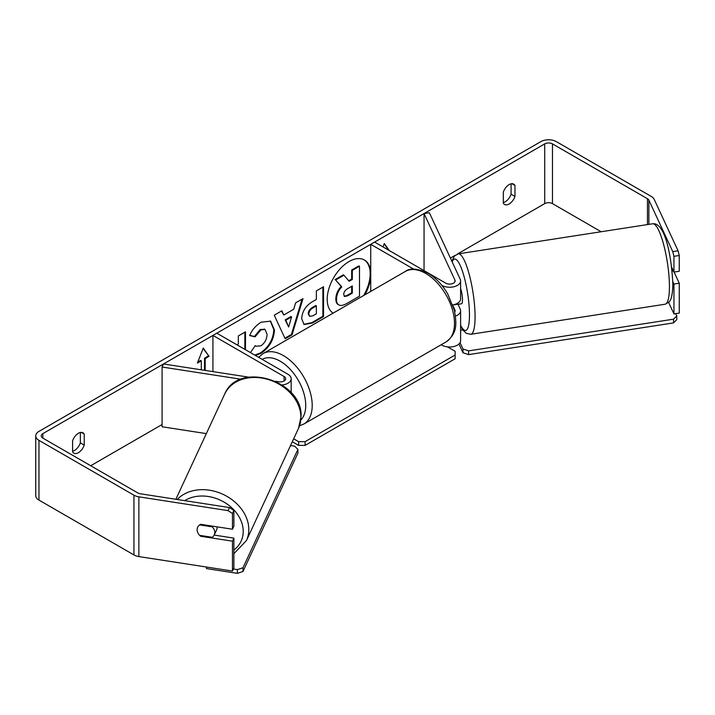 <?xml version="1.0" encoding="UTF-8"?>
<svg xmlns="http://www.w3.org/2000/svg" width="715" height="715" viewBox="0 0 715 715"><rect width="100%" height="100%" fill="white"/><g stroke="black" fill="none" stroke-linecap="round" stroke-linejoin="round"><path stroke-width="1.07" d="M413.717 269.135L370.736 244.324L374.615 242.081L445.758 283.158A5.488 3.164 180 0 0 451.737 283.846A5.488 3.164 180 0 0 455.124 280.915A5.488 3.164 180 0 0 454.937 280.092L424.049 213.544L429.358 212.721L460.237 279.279A10.975 6.337 180 0 1 460.612 280.915L460.612 298.834A10.975 6.337 180 0 1 452.783 304.912M460.612 280.915A10.975 6.337 180 0 1 453.837 286.769A10.975 6.337 180 0 1 441.879 285.392L441.825 285.365M454.767 311.91A5.488 3.164 0 0 0 455.124 310.784A5.488 3.164 0 0 0 454.937 309.97L453.292 306.422M455.491 316.146A10.975 6.337 0 0 0 460.612 310.784L460.612 340.662A10.975 6.337 180 0 1 453.837 346.516A10.975 6.337 180 0 1 441.879 345.139L441.191 344.737M370.736 244.324L370.736 291.416M460.612 310.784A10.975 6.337 0 0 0 460.237 309.148L457.957 304.215M424.049 213.544L424.049 270.627M282.166 384.974A10.975 6.337 0 0 0 291.175 378.744A10.975 6.337 0 0 0 287.957 374.258L216.815 333.19L212.936 335.433L212.936 371.621M275.668 381.318L278.779 381.801A5.488 3.164 0 0 0 285.687 378.744A5.488 3.164 0 0 0 284.078 376.501L212.936 335.433M241.053 379.245L162.082 367.027L163.503 363.971L248.847 377.171M162.082 367.027L162.082 426.775L206.331 433.621M217.137 526.857A9.143 7.213 24.9 0 1 217.154 527.366A9.143 7.213 24.9 0 1 216.618 529.851L214.25 534.954A9.143 7.213 24.9 0 1 212.266 537.305L199.646 535.356A9.143 7.213 24.9 0 1 197.126 529.735A9.143 7.213 24.9 0 1 197.662 527.25A9.143 7.213 24.9 0 1 199.646 524.899L212.266 526.857A9.143 7.213 24.9 0 1 214.795 532.469A9.143 7.213 24.9 0 1 214.25 534.954M212.266 526.857L212.587 526.16M364.927 294.777A30.852 17.812 120 0 0 370.736 276.437M370.736 271.95A30.852 17.812 120 0 0 364.435 260.019A30.852 17.812 120 0 0 349.009 261.547A30.852 17.812 120 0 0 328.998 288.279A30.852 17.812 120 0 0 333.101 313.152M363.649 295.518A30.852 17.812 120 0 0 364.105 259.84M72.59 451.21A9.143 5.282 120 0 0 74.539 450.432A9.143 5.282 120 0 0 80.357 442.862L80.357 432.477M72.59 451.817A9.143 5.282 120 0 0 73.842 453.122A9.143 5.282 120 0 0 78.418 452.675A9.143 5.282 120 0 0 84.236 445.096L84.236 434.112A9.143 5.282 120 0 0 82.985 432.807A9.143 5.282 120 0 0 72.59 440.833L72.59 451.817M511.082 183.809L511.082 194.185A9.143 5.282 -60 0 1 505.255 201.755A9.143 5.282 -60 0 1 503.315 202.533M509.143 203.998A9.143 5.282 -60 0 1 504.567 204.454A9.143 5.282 -60 0 1 503.315 203.149L503.315 192.156A9.143 5.282 -60 0 1 513.71 184.13A9.143 5.282 -60 0 1 514.961 185.435L514.961 196.428A9.143 5.282 -60 0 1 509.143 203.998M245.495 349.751L245.495 331.805L238.327 335.943L238.327 343.665L237.532 345.148M283.757 315.02L293.776 309.229L295.599 302.883L302.999 298.611L292.051 334.826L285.187 338.794L274.238 315.208L281.88 310.802L283.757 315.02L281.495 311.025M601.172 231.749L552.472 203.623A5.488 3.164 0 0 0 544.705 203.623L457.287 254.093M455.071 255.38L450.396 258.07M162.082 424.531L90.707 465.742M672.761 251.626L678.07 250.804L679.25 255.514L673.95 256.328L672.761 251.626L648.871 200.137A5.488 3.164 0 0 0 647.45 198.716L552.472 143.885A5.488 3.164 0 0 0 544.705 143.885L42.846 433.63A5.488 3.164 0 0 0 41.238 435.873A5.488 3.164 0 0 0 42.846 438.107L137.825 492.948A5.488 3.164 0 0 0 140.283 493.77L229.461 507.561L233.877 510.403L233.877 526.168L232.464 529.234L200.656 524.309A9.143 7.213 24.9 0 0 197.662 527.25L197.662 527.25A9.143 7.213 24.9 0 0 200.656 536.259L232.464 541.175L232.464 571.053L138.862 556.574A10.975 6.337 0 0 1 133.946 554.929L38.968 500.098A10.975 6.337 0 0 1 35.75 495.611L35.75 435.873A10.975 6.337 0 0 0 38.968 440.351L133.946 495.191A10.975 6.337 0 0 0 138.862 496.827L228.04 510.626L229.461 507.561M197.787 362.094L200.647 360.449L201.29 360.816L197.412 363.059L203.239 348.062L209.057 356.338L205.178 358.581L205.178 370.415M201.29 360.816L201.29 369.816M389.255 250.536L384.321 243.511L382.999 246.916M301.694 318.738L301.694 318.649C302.186 311.257 305.895 305.537 312.821 301.471L316.37 299.424L316.37 290.889L323.538 286.751L323.538 316.62L312.446 323.028L304.072 324.512L301.694 318.738M250.473 352.62L255.246 345.595L256.104 346.212L260.904 345.828C264.764 343.137 266.829 339.321 267.07 334.37L265.068 329.436L260.904 329.865L255.058 336.863L249.669 335.541C251.841 330.098 255.657 325.647 261.118 322.188L270.627 321.151L274.462 330.017C273.836 339.911 269.287 347.713 260.823 353.425L255.38 355.453M678.07 250.804L654.171 199.315A10.975 6.337 0 0 0 651.329 196.482L556.35 141.642A10.975 6.337 0 0 0 540.826 141.642L38.968 431.386A10.975 6.337 0 0 0 35.75 435.873M233.877 510.403L232.464 513.459L232.464 529.234M232.464 513.459L228.04 510.626M232.464 541.175L233.877 538.118L233.877 567.987L232.464 571.053M233.877 538.118L214.196 535.07M673.95 313.921L673.95 284.043L679.25 283.229L679.25 313.099L673.95 313.921L668.623 302.454M673.95 256.328L673.95 272.102L679.25 271.28L679.25 255.514M673.95 284.043L672.788 281.54M671.662 267.178L673.95 272.102M679.25 283.229L674.075 272.075M514.961 185.435L511.958 183.701M514.961 196.428L511.082 194.185M200.978 535.562L200.656 536.259M84.236 434.112L81.233 432.378M84.236 445.096L80.357 442.862M338.195 304.536L338.794 304.876C337.266 304.054 336.497 302.177 336.497 299.236L336.497 299.147C336.658 294.491 338.436 290.397 341.824 286.876L335.639 280.012L343.942 275.221L349.161 281.272L352.307 279.458L352.307 270.386L359.493 266.239L359.493 296.18L347.231 303.258C343.307 305.466 340.492 306.002 338.794 304.876L338.66 304.805M338.141 304.51C336.622 303.687 335.853 301.802 335.844 298.861L335.844 298.772C336.014 294.115 337.793 290.031 341.18 286.5L335.639 280.012M348.732 280.772L351.664 279.082L351.664 270.02L358.85 265.873L359.493 266.239M351.664 270.02L352.307 270.386M351.664 279.082L352.307 279.458M334.995 279.637L343.289 274.846L343.942 275.221M341.18 286.5L341.824 286.876M203.096 348.411L209.057 356.338M208.405 355.963L204.526 358.206L205.178 358.581M204.526 358.206L204.526 370.316M388.611 250.161L384.178 243.86M291.577 316.906L285.812 320.24L288.672 327.023L291.577 316.906L290.933 316.531L285.16 319.864L285.812 320.24M285.16 319.864L288.672 327.023M302.079 299.138L291.407 334.45L292.051 334.826M291.407 334.45L284.91 338.204M308.862 314.216L309.729 316.396L313 315.744L316.37 313.805L316.37 305.913L312.964 307.87C310.319 309.524 308.952 311.606 308.862 314.126L308.219 313.84L309.729 316.396M308.219 313.84L308.219 313.751C308.308 311.231 309.675 309.148 312.321 307.504L315.717 305.537L316.37 305.913M322.885 287.126L322.885 316.253L323.538 316.62M322.885 316.253L311.803 322.653L303.759 324.315M244.852 349.376L244.852 332.18M270.297 320.972L273.818 329.642C273.193 339.536 268.643 347.338 260.18 353.049L254.728 355.078M255.192 345.676L256.104 346.212M264.738 329.266L260.251 329.499L254.415 336.497L255.058 336.863M254.415 336.497L249.758 335.353M343.718 294.464L344.496 296.493L347.606 295.858L352.307 293.141L352.307 285.955L347.57 288.69C345.059 290.236 343.781 292.158 343.718 294.464M344.201 296.26L346.954 295.483L351.664 292.766L351.664 286.331M351.664 292.766L352.307 293.141M460.612 288.511A9.143 1.931 81.2 0 1 462.489 299.853A9.143 1.931 81.2 0 1 461.515 303.786L458.869 304.197A9.143 1.931 81.2 0 1 458.538 304.125M458.869 304.197A9.143 1.931 81.2 0 0 459.164 304.027L452.979 304.992M672.109 271.092L673.387 270.887M460.612 330.25L462.846 329.901M675.72 313.644L676.783 315.941L676.783 319.677L673.548 322.903L468.584 354.613L462.989 352.745L458.941 344.022M673.548 322.903L673.548 319.176L468.584 350.877L468.584 354.613M462.989 352.745L462.989 349.009L460.04 342.673M462.989 349.009L468.584 350.877M673.548 319.176L676.783 315.941M447.465 346.864L455.133 351.297L455.133 355.033L305.091 441.656L305.091 445.391L298.629 445.391L292.301 441.736M455.133 355.033L455.133 358.769L305.091 445.391M298.629 445.391L298.629 441.656L293.668 438.796M298.629 441.656L305.091 441.656M233.403 569.006L237.38 569.623L237.38 573.359L206.465 568.577L206.465 567.031M242.984 567.755L297.905 449.422L297.905 453.158L242.984 571.491L242.984 567.755L237.38 569.623M297.905 449.422L294.669 446.187L290.531 445.552M237.38 573.359L242.984 571.491M454.937 309.97L454.937 311.606M441.879 344.344L441.879 345.139M454.937 280.092L454.937 281.737M284.078 376.501L284.078 380.979M175.863 499.267L224.671 394.108A40.701 32.104 24.9 0 1 268.447 379.585A40.701 32.104 24.9 0 1 300.899 417.319A40.701 32.104 24.9 0 1 298.504 428.374L246.425 540.585A40.701 32.104 -155.1 0 0 248.82 529.538A40.701 32.104 -155.1 0 0 221.275 493.565A40.701 32.104 -155.1 0 0 177.231 499.481M184.702 500.634A36.125 28.493 24.9 0 1 222.347 501.161A36.125 28.493 24.9 0 1 243.216 531.406A36.125 28.493 24.9 0 1 233.877 550.041M544.705 143.885L544.705 203.623M42.846 433.63L42.846 438.107M138.862 496.827L138.862 556.574M552.472 143.885L552.472 203.623M647.45 198.716L647.45 224.59M648.871 200.137L648.871 224.367M38.968 440.351L38.968 500.098M133.946 495.191L133.946 554.929M335.844 298.772L336.497 299.147M335.844 298.861L336.497 299.236M312.321 307.504L312.964 307.87M308.219 313.751L308.862 314.126M311.803 322.653L312.446 323.028M273.818 329.561L274.462 329.937M273.818 329.642L274.462 330.017M260.18 353.049L260.823 353.425M260.251 329.499L260.904 329.865M346.954 295.483L347.606 295.858M669.428 286.697A40.701 8.598 -98.8 0 0 663.663 244.628A40.701 8.598 -98.8 0 0 652.67 223.777C665.576 222.052 671.823 258.866 672.824 284.15C672.583 297.199 670.572 300.479 669.017 302.052L665.12 304.224A40.701 8.598 -98.8 0 0 669.428 286.697M451.871 261.234L454.409 256.033L458.315 253.843A40.701 8.598 81.2 0 1 469.299 274.703A40.701 8.598 81.2 0 1 475.073 316.763A40.701 8.598 81.2 0 1 470.756 334.289L665.12 304.224M460.612 325.271A36.125 7.633 -98.8 0 0 469.469 314.895A36.125 7.633 -98.8 0 0 462.712 272.004A36.125 7.633 -98.8 0 0 452.211 261.976M446.062 341.931A40.701 23.497 -120 0 0 452.3 309.309A40.701 23.497 -120 0 0 425.711 273.443A40.701 23.497 -120 0 0 405.36 271.432C409.954 267.776 417.497 268.375 427.999 273.219C435.819 277.885 442.424 284.847 447.813 294.097L454.49 310.659C456.385 323.144 458.047 332.752 446.062 341.931L303.777 424.075L299.54 425.8M405.36 271.432L263.075 353.576A40.701 23.497 60 0 1 283.426 355.596A40.701 23.497 60 0 1 310.015 391.454A40.701 23.497 60 0 1 303.777 424.075M300.863 419.955A36.125 20.86 -120 0 0 302.954 390.435A36.125 20.86 -120 0 0 280.2 361.191A36.125 20.86 -120 0 0 262.173 359.377M291.175 378.744L291.175 392.732M246.425 540.585L233.877 553.669M298.504 428.374L301.051 416.639C303.151 380.505 238.113 360.655 224.671 394.108M265.068 329.436L264.425 329.061M458.315 253.843L652.67 223.777M460.612 325.969L463.061 330.205L466.359 333.378L470.756 334.289M263.075 353.576L258.607 357.321"/></g></svg>

